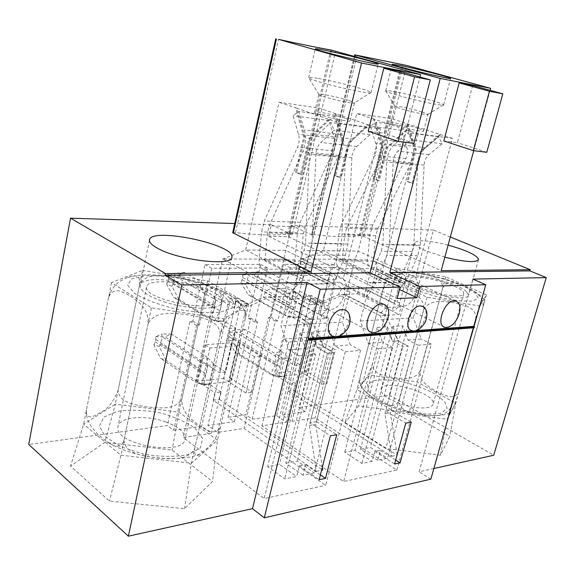 <?xml version="1.0" encoding="UTF-8"?>
<svg xmlns="http://www.w3.org/2000/svg" width="575" height="575" viewBox="0 0 575 575"><rect width="100%" height="100%" fill="white"/><g stroke="black" fill="none" stroke-linecap="round" stroke-linejoin="round"><path stroke-width="0.43" stroke-dasharray="2.88 2.16" d="M397.361 268.439L445.747 276.812L486.407 294.918L479.306 305.893L427.081 297.196L385.933 277.84L397.361 268.439L369.488 375.152L417.076 381.929L455.745 403.176L447.293 419.29L395.988 412.462L356.982 389.555L344.748 422.855L385.775 448.522L440.464 455.228L449.772 436.332L409.077 412.699L358.592 405.964L344.748 422.855M445.747 276.812L409.077 412.699M486.407 294.918L455.745 403.176L449.772 436.332M479.306 305.893L447.293 419.29L440.464 455.228M427.081 297.196L385.775 448.522M385.933 277.84L356.982 389.555L369.488 375.152L358.592 405.964M142.499 270.43L207.632 280.923L248.637 304.074L223.761 318.802L151.405 307.819L111.493 282.584L142.499 270.43L115.331 404.153L83.634 424.242L120.894 455.228L191.396 463.17L217.436 440.22L178.954 412.146L115.331 404.153L104.823 442.333L70.545 466.131L109.487 501.134L184.539 508.674L212.513 481.519L172.126 450.096L104.823 442.333M111.493 282.584L83.634 424.242L70.545 466.131M151.405 307.819L120.894 455.228L109.487 501.134M223.761 318.802L191.396 463.17L184.539 508.674M248.637 304.074L217.436 440.22L212.513 481.519M207.632 280.923L178.954 412.146L172.126 450.096M423.387 306.734C430.409 310.895 422.352 330.697 413.641 330.747L411.808 330.575M346.322 310.773C354.099 315.812 345.453 336.339 335.527 336.447L333.054 336.188M412.721 330.812L416.573 330.532M334.363 336.533L338.711 336.217M307.841 339.962L473.613 327.793M302.982 475.259L285.825 463.206L318.349 331.416L329.806 330.647L335.074 346.064L345.252 351.749L314.446 472.959L302.982 475.259L305.648 464.658L299.295 465.872L296.628 476.538L284.769 478.918L267.641 466.598L279.479 464.392L296.628 476.538M345.252 351.749L360.475 350.398L325.709 485.336L244.088 428.447L217.609 432.386L207.949 425.414L234.377 421.676L228.009 417.242L250.829 318.212L248.335 318.334L260.727 264.414L205.016 264.593L192.726 321.188L189.966 321.324L167.404 425.529L28.75 444.497M329.77 119.528L309.954 138.762L301.595 174.448L296.578 172.407L304.865 136.879L296.808 108.179L340.501 123.452L380.679 128.807L343.318 278.58L349.952 292.158L283.849 259.124L222.683 259.03L288.47 294.041L280.931 325.752L288.801 349.873L298.971 355.846L264.205 498.539L325.709 485.336M298.971 355.846L315.582 354.38L284.769 478.918M288.801 349.873L305.404 348.507L300.136 332.637L311.988 331.84L317.263 347.53L327.441 353.323L333.802 352.762L316.458 421.691L310.098 422.661L330.388 435.778M213.16 400.186L219.449 399.431L221.138 392.006L214.849 392.718L213.16 400.186L316.3 471.327L309.422 425.385L327.441 353.323L310.098 422.661M315.582 354.38L305.404 348.507M322.273 467.497L315.776 424.4L333.802 352.762L327.441 353.323L317.263 347.53L323.617 347.005L318.349 331.416M313.433 311.01L328.577 310.292L326.55 318.478L304.772 319.952L263.257 297.153C264.831 292.093 267.655 289.268 271.731 288.664L313.433 311.01C309.343 311.715 306.453 314.697 304.772 319.952L317.263 347.53L323.617 347.005L333.802 352.762L323.617 347.005L311.125 319.599L269.589 296.944L250.513 305.692L241.881 300.811L240.357 307.524L234.047 307.79L222.266 300.984L217.709 321.411L223.998 321.08L228.555 300.768L222.266 300.984L178.128 275.051L184.546 272.521L220.872 293.221L214.36 295.945L215.086 306.022L214.525 308.559L209.307 318.816L173.456 297.138L178.825 299.388L214.691 321.037L209.307 318.816L217.709 321.411L229.375 328.44L235.685 328.066L223.998 321.08L214.691 321.037L219.88 310.838L221.562 303.269L220.872 293.221L228.555 300.768L240.357 307.524M252.173 419.161L276.654 415.696L286.422 422.151L261.912 425.795L343.627 481.491L396.836 470.062L315.136 417.881L291.92 421.338L282.152 414.92L305.354 411.635L328.569 318.162L326.377 318.277L338.97 267.49L290.332 267.806L277.747 320.951L275.346 321.087L252.173 419.161L245.791 414.805L228.009 417.242M305.354 411.635L298.935 407.538L321.863 314.568L319.671 314.683L332.098 264.184L283.475 264.342L271.062 317.17L268.654 317.299L245.791 414.805M450.326 236.993L433.378 230.057L389.275 395.176L298.935 407.538M389.275 395.176L493.709 455.249M433.873 468.503L419.11 471.773L472.887 279.098M430.869 479.155L419.11 471.773M234.377 421.676L257.499 322.065L255.005 322.201L267.569 267.95L211.794 268.309L199.331 325.263L196.564 325.414L173.679 430.265L167.404 425.529M173.679 430.265L201.674 426.305L211.32 433.32L183.26 437.489L264.205 498.539M334.902 113.591L342.966 141.306L334.686 175.54L339.703 177.524L348.062 143.139L367.849 124.689L319.218 108.114L279.033 102.285L245.69 250.017L222.683 259.03L183.26 437.489M211.32 433.32L240.731 303.967L247.042 303.729L217.609 432.386M319.218 108.114L244.088 428.447M247.042 303.729L236.778 297.922L207.949 425.414M236.778 297.922L230.467 298.13L201.674 426.305M285.825 463.206L297.282 461.071L314.446 472.959M329.806 330.647L297.282 461.071M300.136 332.637L267.641 466.598M311.988 331.84L279.479 464.392M344.964 118.198C334.751 114.655 313.957 110.58 314.69 112.305C313.921 114.411 351.354 123.244 350.132 120.671C350.002 120.153 348.277 119.334 344.964 118.198M296.808 108.179L279.033 102.285M367.849 124.689L380.679 128.807M328.67 119.377L308.854 138.632L300.495 174.362L295.485 172.313L303.765 136.749L295.708 108.028M340.501 123.452L303.061 279.277L245.69 250.017L285.804 250.398L343.318 278.58M335.922 113.735L343.987 141.421L335.707 175.619L340.723 177.603L349.075 143.261L368.87 124.833M335.074 346.064L350.304 344.813L342.412 322.093L280.931 325.752M360.475 350.398L350.304 344.813M433.378 230.057L291.173 225.393L288.506 236.778L268.69 236.332L271.357 224.746L234.744 223.546M377.646 460.28L360.496 449.291L392.897 326.42L402.795 325.752L408.049 340.062L418.162 345.287L387.572 458.282L377.646 460.28L380.305 450.376L374.807 451.433L372.147 461.38L361.905 463.436L344.741 452.223L354.998 450.311L372.147 461.38M418.162 345.287L431.308 344.123L396.836 470.062M407.215 130.029L387.5 147.674L379.177 180.708L374.167 178.789L382.418 145.892L374.368 119.198L418.032 133.781L452.489 138.374L415.538 277.337L420.842 289.98L354.955 259.232L301.724 259.152L367.827 291.604L360.302 321.03L368.187 343.34L378.343 348.817L343.627 481.491M378.343 348.817L392.603 347.552L361.905 463.436M368.187 343.34L382.461 342.168L377.193 327.47L387.413 326.787L392.675 341.327L402.809 346.646L408.279 346.164L391.058 410.313L385.566 411.154L405.77 423.107M288.262 391.151L293.768 390.49L295.464 383.525L289.965 384.158L288.262 391.151L391.769 456.27L384.891 413.691L402.809 346.646L385.566 411.154M444.842 257.19L425.744 250.743C418.32 247.473 414.618 244.849 414.647 242.866C417.27 239.516 428.433 240.257 448.119 245.108M291.173 225.393L312.232 235.139L311.592 234.622L313.979 234.557C334.262 236.993 349.377 237.367 359.31 235.685L363.616 236.382L441.19 270.652M232.71 232.717L235.52 232.609C258.211 235.24 275.598 235.678 287.665 233.903L292.387 234.658L335.62 51.053M271.357 224.746L292.387 234.658M472.657 85.553L457.384 142.693L443.828 140.94M490.116 90.34L473.743 150.693M399.596 71.307L384.093 133.22L368.252 131.172M403.37 142.061L419.98 77M392.603 347.552L382.461 342.168M397.174 454.645L390.382 412.843L408.279 346.164L402.809 346.646L392.675 341.327L398.152 340.874L392.897 326.42M387.967 307.474L401.062 306.849L399.05 314.475L380.212 315.768L338.653 294.68C340.177 289.965 342.714 287.335 346.272 286.774L387.967 307.474C384.409 308.121 381.829 310.888 380.212 315.768L392.675 341.327L398.152 340.874L408.279 346.164L398.152 340.874L385.696 315.467L344.159 294.501L325.012 302.709L316.322 298.173L314.791 304.455L309.285 304.678L297.404 298.36L292.812 317.472L298.317 317.177L302.903 298.166L297.404 298.36L289.635 293.66L252.921 274.16L258.628 271.795L295.406 291.123L289.635 293.66L289.973 303.097L289.405 305.469L284.539 315.064L248.184 294.874L252.842 296.995L289.175 317.156L284.539 315.064L292.812 317.472L304.592 323.984L310.098 323.66L298.317 317.177L289.175 317.156L294.012 307.618L295.708 300.531L295.406 291.123L302.903 298.166L314.791 304.455M407.237 123.869L415.265 149.708L407.057 181.492L412.038 183.368L420.325 151.455L439.933 134.471L391.496 118.608L356.737 113.562L323.351 250.765L301.724 259.152L261.912 425.795M286.422 422.151L316.013 301.099L321.518 300.883L291.92 421.338M391.496 118.608L358.203 251.095L354.955 259.232L315.136 417.881M321.518 300.883L311.183 295.493L282.152 414.92M311.183 295.493L305.677 295.672L276.654 415.696M360.496 449.291L370.437 447.436L387.572 458.282M402.795 325.752L370.437 447.436M377.193 327.47L344.741 452.223M387.413 326.787L354.998 450.311M418.039 128.354C408.2 125.084 390.137 121.44 390.792 122.885C390.058 124.674 424.788 133.112 423.689 130.877C423.531 130.381 421.647 129.54 418.039 128.354M374.368 119.198L356.737 113.562M439.933 134.471L452.489 138.374M406.273 129.907L386.551 147.567L378.228 180.636L373.225 178.71L381.477 145.784L373.419 119.061M418.032 133.781L380.837 277.933L323.351 250.765L358.203 251.095L415.538 277.337M408.121 123.992L416.149 149.809L407.941 181.563L412.922 183.439L421.202 151.556L440.809 134.586M408.049 340.062L421.216 338.984L413.375 317.867L360.302 321.03M431.308 344.123L421.216 338.984M288.506 236.778L399.481 289.505M308.056 340.091L473.663 327.628M486.788 152.296L457.384 142.693M420.842 289.98L413.375 317.867M328.569 318.162L321.863 314.568M326.377 318.277L319.671 314.683M338.97 267.49L332.098 264.184M290.332 267.806L283.475 264.342M277.747 320.951L271.062 317.17M275.346 321.087L268.654 317.299M397.871 293.789C401.077 284.754 405.72 280.392 411.801 280.701C415.854 282.311 417.148 286.472 415.675 293.185C412.455 302.227 407.776 306.554 401.652 306.166C397.713 304.556 396.455 300.43 397.871 293.789M367.827 291.604L380.837 277.933M393.257 91.447C405.936 93.79 419.304 96.988 433.363 101.028C439.631 102.903 443.052 104.176 443.627 104.851L443.656 104.916C445.409 106.871 412.534 99.863 395.14 94.516C389.088 92.676 385.933 91.468 385.688 90.879L385.688 90.828C385.904 90.412 388.427 90.613 393.257 91.447M422.251 112.01L427.973 114.346C429.166 116.258 394.299 107.798 394.946 106.339L394.946 106.317C394.486 105.153 412.426 108.912 422.251 112.01M415.265 149.708L416.149 149.809M407.057 181.492L407.941 181.563M412.038 183.368L412.922 183.439M420.325 151.455L421.202 151.556M382.418 145.892L381.477 145.784M387.5 147.674L386.551 147.567M379.177 180.708L378.228 180.636M374.167 178.789L373.225 178.71M374.807 451.433L394.615 464.003M380.305 450.376L395.686 460.079M391.058 410.313L411.247 422.187M305.677 295.672L316.013 301.099M268.69 236.332L397.109 298.526M413.921 143.355L384.093 133.22M349.952 292.158L342.412 322.093M257.499 322.065L250.829 318.212M255.005 322.201L248.335 318.334M267.569 267.95L260.727 264.414M211.794 268.309L205.016 264.593M199.331 325.263L192.726 321.188M196.564 325.414L189.966 321.324M323.502 296.305C326.952 286.415 332.242 281.736 339.365 282.275C343.943 284.115 345.525 288.557 344.094 295.607C340.616 305.533 335.283 310.162 328.088 309.508C323.675 307.661 322.144 303.262 323.502 296.305M288.47 294.041L303.061 279.277M318.399 78.48C330.05 80.471 350.146 85.272 361.632 88.809C367.375 90.57 370.516 91.799 371.062 92.496L371.091 92.575C373.146 94.911 335.239 86.99 317.192 81.24C311.707 79.515 308.854 78.351 308.646 77.754L308.646 77.683C308.962 77.158 312.211 77.424 318.399 78.48M349.212 100.56L354.452 102.832C355.774 105.024 318.198 96.133 318.881 94.408L318.881 94.379C318.377 92.992 339.013 97.218 349.212 100.56M342.966 141.306L343.987 141.421M334.686 175.54L335.707 175.619M339.703 177.524L340.723 177.603M348.062 143.139L349.075 143.261M304.865 136.879L303.765 136.749M309.954 138.762L308.854 138.632M301.595 174.448L300.495 174.362M296.578 172.407L295.485 172.313M299.295 465.872L319.154 479.694M305.648 464.658L320.397 474.842M316.458 421.691L336.749 434.707M230.467 298.13L240.731 303.967M164.055 301.767C189.793 310.392 222.317 310.133 221.878 301.983C224.998 287.054 140.681 270.236 140.163 285.904C139.962 288.463 142.348 291.317 147.322 294.45C151.606 297.088 157.183 299.525 164.055 301.767M466.397 291.511C455.436 281.232 405.03 270.351 405.282 278.393C405.167 280.693 408.76 283.583 416.056 287.069C434.736 296.154 469.214 301.3 468.611 295.104L466.397 291.511M371.407 268.446L373.319 260.942L375.813 235.635L377.61 229.274L411.017 162.747C414.022 156.371 414.546 149.888 412.584 143.29L407.129 126.514L401.328 130.273L406.733 146.977C407.891 150.916 407.582 154.79 405.799 158.599L372.701 224.947L369.941 234.722L367.475 259.9C367.288 263.975 368.597 266.829 371.407 268.446L365.829 289.584L394.227 303.499L400.013 282.124L369.035 282.541L370.357 282.972C372.995 283.267 375.044 281.93 376.496 278.954L386.817 255.494L389.275 244.763L393.178 161.985C393.487 157.449 395.118 153.841 398.058 151.167L411.226 139.897L407.869 132.732L394.781 144.045C389.908 148.522 387.219 154.51 386.709 162.021L382.849 244.318L381.275 251.232L371.062 274.613L402.845 274.297C405.368 275.296 406.18 277.869 405.296 282.009L399.754 303.011C398.18 307.747 395.679 310.442 392.236 311.082L399.05 314.475M371.062 274.613L342.211 260.942L374.073 261.057C376.618 262.071 377.473 264.601 376.639 268.654L371.371 289.182C369.862 293.811 367.389 296.42 363.939 297.002L365.829 289.584L359.418 286.443L357.542 293.818L338.653 294.68L319.506 302.932L325.012 302.709M346.272 286.774L359.418 286.443M312.469 336.921L304.319 370.106L306.36 372.528L304.06 373.822L321.36 384.244L326.866 383.597L335.376 349.787L312.469 336.921L314.568 339.192L312.29 340.328L306.964 337.317L298.813 370.667L304.06 373.822L280.492 376.323L275.425 373.182L298.813 370.667M304.319 370.106L326.866 383.597M321.36 384.244L329.87 350.261L335.376 349.787M329.87 350.261L312.29 340.328L288.722 342.096L283.568 339.106L306.964 337.317M252.842 296.995L245.568 284.718L240.925 282.555L242.801 277.603L242.643 274.951L248.321 272.615L248.465 275.26L295.708 300.531M245.568 284.718L246.919 282.052L248.465 275.26M240.925 282.555L248.184 294.874M242.643 274.951L252.921 274.16M258.628 271.795L248.321 272.615M310.098 323.66L300.028 364.852L294.529 365.384L282.979 358.455L278.516 377.042L284.014 376.46L288.478 357.966L282.979 358.455L239.674 332.12L245.36 329.554L281.139 350.772L275.389 353.524L275.784 362.559L275.231 364.866L270.43 374.347L235.06 352.295L239.717 354.099L275.08 376.1L270.43 374.347L278.516 377.042L289.965 384.158M304.592 323.984L294.529 365.384M319.506 302.932L310.823 298.368L309.285 304.678M310.823 298.368L316.322 298.173M293.768 390.49L397.26 455.177M391.769 456.27L397.009 455.228M384.891 413.691L390.382 412.843M239.717 354.099L232.681 341.356L228.038 339.509L229.885 334.643L229.713 332.098L235.362 329.561L235.527 332.106L281.506 359.785L279.853 366.67L275.08 376.1L283.957 376.46L273.441 375.353M232.681 341.356L234.018 338.725L235.527 332.106M228.038 339.509L235.06 352.295M229.713 332.098L239.674 332.12M245.36 329.554L235.362 329.561M300.028 364.852L288.478 357.966L281.139 350.772L281.506 359.785M295.464 383.525L283.957 376.46M288.722 342.096L280.492 376.323M283.568 339.106L275.425 373.182M357.542 293.818L392.236 311.082L394.227 303.499L401.062 306.849M400.078 281.872L401.393 282.282C404.031 282.569 406.072 281.276 407.517 278.393L417.788 255.667L420.239 245.266L424.106 165.111C424.415 160.72 426.032 157.234 428.964 154.646L442.06 143.779L438.711 136.828L425.694 147.746C420.85 152.059 418.169 157.859 417.666 165.126L413.842 244.835L412.275 251.534L402.098 274.189L400.078 281.872L371.227 268.446L340.292 268.683L369.035 282.541M342.211 260.942L344.713 234.844L346.517 228.289L380.032 159.584C383.051 152.993 383.575 146.294 381.613 139.488L376.136 122.195L370.314 126.097L375.734 143.319C376.898 147.38 376.589 151.376 374.792 155.315L341.593 223.826L338.833 233.917L336.361 259.871C336.167 264.076 337.482 267.016 340.292 268.683M402.098 274.189L373.319 260.942M442.06 143.779L411.226 139.897M438.711 136.828L407.869 132.732M407.129 126.514L376.136 122.195M401.328 130.273L370.314 126.097M298.871 268.999L300.79 260.949L303.298 233.795L305.109 226.974L338.682 155.358C341.708 148.487 342.24 141.507 340.271 134.421L334.787 116.438L328.957 120.527L334.377 138.438C335.541 142.665 335.232 146.826 333.435 150.938L300.186 222.338L297.426 232.839L294.946 259.835C294.752 264.205 296.06 267.26 298.871 268.999L293.257 291.662L321.705 306.669L321.978 306.389L327.463 283.446L291.69 284.215L293.013 284.683C295.658 285.006 297.706 283.568 299.165 280.363L309.522 255.077L311.995 243.498L315.948 154.179C316.264 149.284 317.903 145.382 320.857 142.471L334.104 130.187L330.726 122.475L317.565 134.816C312.671 139.682 309.975 146.172 309.458 154.272L305.548 243.031L303.967 250.484L293.724 275.677L330.675 275.339C333.522 276.482 334.513 279.227 333.651 283.583L328.073 306.123C326.449 311.204 323.66 314.101 319.707 314.805L326.55 318.478M293.724 275.677L264.917 260.949L301.81 261.115C304.671 262.272 305.699 264.967 304.894 269.222L299.611 291.216C298.051 296.175 295.306 298.971 291.36 299.604L293.257 291.662L286.839 288.283L284.97 296.175L263.257 297.153L244.195 305.943L250.513 305.692M271.731 288.664L286.839 288.283M238.036 342.269L229.921 377.725L231.739 380.154L228.821 381.793L245.992 393.106L252.317 392.366L260.813 356.191L238.036 342.269L239.904 344.54L237.008 345.978L231.725 342.722L223.625 378.364L228.821 381.793L201.775 384.653L196.772 381.247L223.625 378.364M229.921 377.725L252.317 392.366M245.992 393.106L254.481 356.73L260.813 356.191M254.481 356.73L237.008 345.978L209.925 348.012L204.837 344.777L231.725 342.722M178.825 299.388L171.947 286.278L166.599 283.985L168.051 281.132L168.561 278.71L168.295 275.878L174.656 273.384L174.915 276.208L221.562 303.269M171.947 286.278L173.391 283.439L174.915 276.208M166.599 283.985L173.456 297.138M168.295 275.878L178.128 275.051M184.546 272.521L174.656 273.384M235.685 328.066L225.673 372.068L219.377 372.679L207.949 365.19L203.528 385.02L209.803 384.352L214.231 364.622L207.949 365.19L165.061 336.821L171.443 334.061L206.72 356.91L200.237 359.878L201.027 369.502L200.481 371.967L195.335 382.088L160.518 358.29L165.88 360.18L200.718 383.92L195.335 382.088L203.528 385.02L214.849 392.718M229.375 328.44L219.377 372.679M244.195 305.943L235.57 301.034L234.047 307.79M235.57 301.034L241.881 300.811M219.449 399.431L322.661 470.055M316.3 471.327L321.569 470.278M309.422 425.385L315.776 424.4M165.88 360.18L159.246 346.545L153.906 344.605L155.343 341.794L155.839 339.437L155.559 336.727L161.891 334.01L162.157 336.713L207.467 366.505L205.836 373.851L200.718 383.92L209.746 384.344L197.764 382.957M159.246 346.545L160.677 343.749L162.157 336.713M153.906 344.605L160.518 358.29M155.559 336.727L165.061 336.821M171.443 334.061L161.891 334.01M225.673 372.068L214.231 364.622L206.72 356.91L207.467 366.505M221.138 392.006L209.746 384.344M209.925 348.012L201.775 384.653M204.837 344.777L196.772 381.247M284.97 296.175L319.707 314.805L321.705 306.669L328.577 310.292M327.628 283.439L328.95 283.885C331.595 284.201 333.651 282.807 335.103 279.709L345.46 255.271L347.933 244.088L351.864 157.809C352.173 153.079 353.812 149.313 356.766 146.51L369.998 134.708L366.62 127.247L353.474 139.107C348.587 143.793 345.884 150.046 345.374 157.873L341.485 243.627L339.904 250.829L329.655 275.188L327.628 283.439L298.669 268.999L262.998 269.272L291.69 284.215M264.917 260.949L267.425 232.889L269.222 225.838L302.766 151.692C305.792 144.569 306.324 137.339 304.362 130.022L298.885 111.435L293.056 115.697L298.468 134.198C299.632 138.568 299.316 142.88 297.519 147.135L264.32 221.052L261.56 231.897L259.088 259.799C258.894 264.32 260.195 267.476 262.998 269.272M329.662 275.188L300.79 260.949M369.998 134.708L334.104 130.187M366.62 127.247L330.726 122.475M334.787 116.438L298.885 111.435M328.957 120.527L293.056 115.697M204.563 294.968C203.701 281.707 186.508 279.313 175.181 276.999C163.595 275.626 146.043 272.377 139.596 284.747C140.652 271.838 132.063 276.173 126.529 277.912C121.275 280.528 112.757 283.626 108.503 297.778C113.412 285.408 123.567 292.352 130.719 296.298C137.554 301.214 148.717 307.819 148.127 323.653C155.308 309.968 174.764 313.361 187.515 314.741C200.222 317.199 219.384 319.671 220.29 334.298C224.947 322.388 229.641 315.553 234.356 313.785C238.963 310.105 242.592 309.443 245.245 311.794C245.949 312.973 245.963 315.265 245.295 318.665C245.82 303.938 234.428 298.058 227.384 293.509C220.067 289.886 209.516 283.568 204.563 294.968L181.858 398.842C181.369 412.512 191.382 419.283 198.073 424.702C204.887 429.13 215.431 437.28 220.599 426.442C214.288 444.921 205.843 449.276 199.647 454.178C195.845 457.24 194.185 455.371 194.666 448.579C187.745 461.351 169.352 458.828 156.86 457.944C144.526 456.033 125.328 454.372 123.977 440.342C120.477 450.548 112.017 445.036 106.67 441.586L98.016 434.448L91.626 427.182L87.68 419.937L86.257 413.827L86.451 409.918L86.192 412.448C87.767 420.814 95.421 415.33 100.905 412.21C107.41 409.45 113.131 402.248 118.083 390.605C119.305 403.377 136.534 405.109 147.559 406.985C158.93 407.948 175.619 410.471 181.858 398.842M245.295 318.665L220.599 426.442M139.596 284.747L118.083 390.605M108.503 297.778L86.451 409.918M148.127 323.653L123.977 440.342M220.29 334.298L194.666 448.579M215.359 298.856C213.138 294.695 206.317 290.742 194.903 287.011C174.074 280.14 146.647 279.867 146.532 287.018C143.268 299.568 216.653 313.849 215.661 300.624L215.359 298.856M165.765 421.928C145.748 414.482 118.608 416.897 117.882 426.858C113.577 444.626 184.805 457.032 185.078 438.768C185.143 432.407 178.703 426.794 165.765 421.928M423.768 309.494C429.798 298.878 443.763 301.552 453.007 302.651C462.142 304.592 476.043 306.554 475.892 317.989C481.016 301.652 482.792 301.178 484.186 299.611C484.811 299.065 484.459 301.343 483.137 306.446C483.64 294.831 472.42 290.274 465.427 286.709C458.174 283.885 447.637 278.904 442.692 288.003C442.736 277.43 429.906 275.518 421.525 273.671C412.886 272.572 399.905 269.984 394.393 279.802C395.514 272.996 394.924 270.811 392.617 273.262C390.288 273.147 387.033 278.645 382.849 289.75C387.945 280.039 398.504 285.423 405.864 288.427C412.929 292.208 424.343 297.232 423.768 309.494L399.151 400.739C393.868 410.054 383.324 403.355 376.388 399.769C369.617 395.363 359.389 389.692 359.928 378.185C359.159 381.548 359.044 383.41 359.576 383.769C362.192 383.396 366.872 380.413 372.327 364.277C372.521 374.541 385.394 376.028 393.623 377.595C402.148 378.436 414.64 380.557 419.994 371.213C419.52 382.159 429.654 387.298 436.368 391.417C443.224 394.752 453.747 400.897 458.864 392.15C454.142 407.301 451.907 409.997 450.031 413.123C449.089 414.64 449.262 412.843 450.548 407.754C444.705 417.817 431.3 415.682 422.187 414.877C413.238 413.274 399.287 411.808 399.151 400.739M382.849 289.75L359.928 378.185M475.892 317.989L450.548 407.754M483.137 306.446L458.864 392.15M442.692 288.003L419.994 371.213M394.393 279.802L372.327 364.277M411.52 282.188C415.092 285.401 421.949 288.578 432.091 291.726C447.753 296.535 463.73 297.469 463.716 293.746C465.678 285.983 410.09 271.378 410.133 279.608L411.52 282.188M401.637 404.283C416.774 409.414 432.68 409.084 433.112 403.866C436.008 392.775 381.915 377.976 381.024 389.541C381.203 394.479 388.075 399.395 401.637 404.283M312.232 235.139L355.113 56.451M363.616 236.382L406.633 65.435M312.34 234.428L355.415 54.934M313.979 234.557L357.068 55.279M359.31 235.685L402.241 64.436M360.417 235.628L403.319 64.637M233.666 232.465L276.632 38.963M235.52 232.609L278.516 39.366M287.665 233.903L330.776 49.953M288.959 233.845L332.055 50.198M335.002 336.619L338.028 336.404M413.281 330.898L415.969 330.704M366.074 289.333L394.464 303.241M371.371 289.182L399.754 303.011M242.283 279.881L289.405 305.469M242.801 277.603L289.973 303.097M246.919 282.052L294.012 307.618M229.382 336.864L275.231 364.866M229.885 334.643L275.784 362.559M234.018 338.725L279.853 366.67M312.11 340.342L303.873 373.843M306.949 337.424L298.799 370.789M344.403 294.242L385.947 315.201M371.342 268.697L400.013 282.124M376.639 268.654L405.296 282.009M407.517 278.393L376.496 278.954M417.788 255.667L386.817 255.494M420.239 245.266L389.275 244.763M424.106 165.111L393.178 161.985M428.964 154.646L398.058 151.167M425.694 147.746L394.781 144.045M417.666 165.126L386.709 162.021M413.842 244.835L382.849 244.318M412.275 251.534L381.275 251.232M367.475 259.9L336.361 259.871M375.813 235.635L344.713 234.844M377.61 229.274L346.517 228.289M411.017 162.747L380.032 159.584M412.584 143.29L381.613 139.488M406.733 146.977L375.734 143.319M405.799 158.599L374.792 155.315M372.701 224.947L341.593 223.826M369.941 234.722L338.833 233.917M293.523 291.396L321.978 306.389M299.611 291.216L328.073 306.123M168.051 281.132L214.525 308.559M168.561 278.71L215.086 306.022M173.391 283.439L219.88 310.838M155.343 341.794L200.481 371.967M155.839 339.437L201.027 369.502M160.677 343.749L205.836 373.851M236.799 345.992L228.613 381.814M231.682 342.844L223.582 378.501M269.862 296.671L311.406 319.312M298.806 269.265L327.556 283.712M304.894 269.222L333.651 283.583M335.103 279.709L299.165 280.363M345.46 255.271L309.522 255.077M347.933 244.088L311.995 243.498M351.864 157.809L315.948 154.179M356.766 146.51L320.857 142.471M353.474 139.107L317.565 134.816M345.374 157.873L309.458 154.272M341.485 243.627L305.548 243.031M339.904 250.829L303.967 250.484M294.946 259.835L259.088 259.799M303.298 233.795L267.425 232.889M305.109 226.974L269.222 225.838M338.682 155.358L302.766 151.692M340.271 134.421L304.362 130.022M334.377 138.438L298.468 134.198M333.435 150.938L297.519 147.135M300.186 222.338L264.32 221.052M297.426 232.839L261.56 231.897M233.5 301.702L225.091 293.724C215.05 288.262 202.458 283.597 187.321 279.745C171.796 276.719 157.679 275.403 144.979 275.784L131.603 278.911L127.621 285.107L134.471 293.3C144.447 299.273 157.838 304.419 174.635 308.753C191.877 311.995 206.928 313.188 219.787 312.318L231.84 308.38L233.5 301.702M202.652 438.459L195.069 428.217C185.624 421.619 173.571 416.408 158.908 412.577C143.793 409.946 129.928 409.544 117.322 411.377L103.816 417.091L99.36 426.118L105.419 436.806L121.282 446.926L143.75 454.185C160.497 456.952 175.267 457.082 188.068 454.588L200.373 447.903L202.652 438.459M397.67 279.838L407.272 286.134C417.335 290.72 428.979 294.688 442.197 298.037C455.033 300.581 465.261 301.573 472.902 301.005L478.206 298.094L475.238 293.02L464.967 286.839C455.12 282.562 444.123 278.897 431.962 275.835C420.095 273.434 410.262 272.37 402.471 272.643L396.096 275.051L397.67 279.838M368.518 391.144L377.423 398.993C386.975 404.383 398.18 408.746 411.032 412.088C423.588 414.338 433.73 414.676 441.456 413.094L447.127 408.48L444.762 401.659L435.189 394.048C425.809 389.052 415.2 385.027 403.348 381.987C391.719 379.831 381.98 379.349 374.131 380.542L367.475 384.589L368.518 391.144M311.592 234.622L354.365 56.242M443.656 104.916L450.599 78.401M385.688 90.879L392.301 64.271M423.689 130.877L427.973 114.346M390.792 122.885L394.946 106.339M427.965 114.324L443.627 104.851M394.946 106.317L385.688 90.828M401.652 306.166L443.469 326.622M411.801 280.701L455.68 300.984M371.091 92.575L378.113 63.962M308.646 77.754L315.308 48.904M350.132 120.671L354.452 102.832L371.062 92.496M314.69 112.305L318.881 94.408M318.881 94.379L308.646 77.683M328.088 309.508L369.804 331.488M339.365 282.275L383.654 304.211M149.457 240.213L140.163 285.904M231.768 257.614L221.878 301.983M414.647 242.866L405.282 278.393M478.443 259.871L468.611 295.104M296.441 317.278L289.383 316.473M314.568 339.192L306.36 372.528M307.036 337.388L298.878 370.746M371.263 268.453L399.934 281.879M374.073 261.057L402.845 274.297M401.393 282.282L370.357 282.972M221.864 321.195L213.792 320.203M239.904 344.54L231.739 380.154M231.783 342.793L223.682 378.443M298.705 269.007L327.463 283.446M301.81 261.115L330.675 275.339M328.95 283.885L293.013 284.683M146.532 287.018L117.882 426.858M215.661 300.624L185.078 438.768M199.647 454.178C188.514 458.692 172.687 459.713 152.167 457.24C130.417 453.625 117.81 448.277 106.67 441.586M86.257 413.827L86.192 412.448M245.245 311.794L243.103 307.474C241.184 304.463 238.316 301.422 234.499 298.368C225.177 291.69 213.03 286.213 198.066 281.944C185.596 278.192 159.836 273.772 141.687 275.037C135.067 275.684 130.015 276.647 126.529 277.912M410.133 279.608L381.024 389.541M463.716 293.746L433.112 403.866M450.031 413.123C447.328 414.237 443.361 415.028 438.128 415.509C423.595 416.293 403.018 411.693 389.462 406.101C373.808 399.079 370.746 396.132 366.282 392.402L361.963 387.665L359.576 383.769M392.617 273.262C395.722 272.298 400.056 271.838 405.619 271.86C419.506 272.255 440.292 277.2 450.85 280.895C463.112 285.135 472.384 289.577 478.673 294.228L484.186 299.611"/><path stroke-width="0.86" d="M388.075 317.853C384.395 328.152 378.975 333.054 371.817 332.544C359.871 329.863 372.183 300.301 383.654 304.211C388.175 306.008 389.649 310.55 388.075 317.853M459.231 313.727C455.824 323.092 451.095 327.642 445.028 327.383C434.664 325.342 445.762 297.757 455.68 300.984C459.662 302.543 460.841 306.791 459.231 313.727M421.892 306.044C427.239 308.638 428.325 314.079 425.155 322.367C420.311 329.547 415.862 332.285 411.808 330.575C402.737 328.771 410.658 305.677 420.318 305.886L423.387 306.734M344.389 309.817C350.707 311.248 352.058 322.632 346.876 329.755C341.73 335.85 337.123 337.992 333.054 336.188C322.719 333.823 331.128 309.386 342.269 309.587L344.411 309.824L346.322 310.773M416.573 330.532L474.03 326.341L474.519 327.161L473.879 327.728M338.711 336.217L412.721 330.812M181.829 285.013L128.369 536.18L28.75 444.497L70.524 218.162L165.507 273.563L165.154 275.252L181.829 285.013L307.107 282.469L320.268 289.196L308.214 338.445L334.363 336.533M320.268 289.196L400.128 287.04L370.005 272.802L403.37 142.061M440.227 78.444L354.703 54.826L406.633 65.435L490.662 88.32L440.227 78.444L389.807 272.564L419.858 286.508L416.853 297.757L397.109 298.526L400.128 287.04M419.858 286.508L485.782 284.733L474.03 326.341M336.749 434.707L325.522 478.371L319.154 479.694L330.388 435.778L336.749 434.707M411.247 422.187L400.107 462.861L394.615 464.003L405.77 423.107L411.247 422.187M473.613 327.793L430.869 479.155L264.306 517.816L252.497 508.681L128.369 536.18M308.214 338.445L308.717 339.423L307.841 339.962L264.306 517.816M485.782 284.733L472.887 279.098L546.25 277.603L493.709 455.249L433.873 468.503M234.744 223.546L70.524 218.162M361.538 63.027L278.516 39.366C301.681 44.433 319.103 47.962 330.776 49.953L420.591 74.599L361.538 63.027L311.025 272.025L232.71 232.717L275.72 38.834M448.119 245.108C466.814 250.398 476.955 255.199 478.551 259.498C476.201 262.876 464.967 262.099 444.842 257.19M473.743 150.693L441.19 270.652L530.236 269.711L450.326 236.993M156.889 247.875C151.807 244.979 149.335 242.427 149.457 240.213C149.522 226.665 234.557 244.138 231.912 256.975C233.623 266.743 177.661 260.324 156.889 247.875M165.507 273.563L311.025 272.025M443.828 140.94L459.152 82.922L472.657 85.553L502.823 93.826L486.788 152.296L473.333 150.643L443.828 140.94M389.807 272.564L529.891 270.89L530.236 269.711M490.662 88.32L490.116 90.34M368.252 131.172L383.791 68.224L399.596 71.307L430.28 79.875L413.921 143.355L398.144 141.414L368.252 131.172M165.154 275.252L370.005 272.802M419.98 77L420.591 74.599M546.25 277.603L529.891 270.89M399.481 289.505L416.853 297.757M307.107 282.469L252.497 508.681M399.79 65.342C415.754 68.49 450.893 77.453 450.62 78.337C453.237 80.349 391.331 65.413 392.301 64.271L399.79 65.342M473.333 150.643L489.44 91.252L459.152 82.922M489.44 91.252L502.823 93.826M395.686 460.079L400.107 462.861M324.976 50.284C342.973 53.849 378.372 62.876 378.127 63.882C381.06 66.19 314.309 50.269 315.308 48.904C315.308 48.537 318.536 48.997 324.976 50.284M398.144 141.414L414.546 76.856L383.791 68.224M414.546 76.856L430.28 79.875M320.397 474.842L325.522 478.371M397.009 455.228L397.174 454.645M321.569 470.278L322.661 470.055L322.273 467.497M233.27 233.22L276.381 39.057M355.113 56.451L355.443 55.063M308.43 338.567L335.002 336.619M338.028 336.404L413.281 330.898M415.969 330.704L474.238 326.442M308.638 339.724L474.447 327.412M308.717 339.423L474.519 327.161M354.365 56.242L354.703 54.826M443.469 326.622L445.028 327.383M369.804 331.488L371.817 332.544M308.329 340.12L474.001 327.764M231.912 256.975L231.768 257.614M478.551 259.498L478.443 259.871"/></g></svg>
